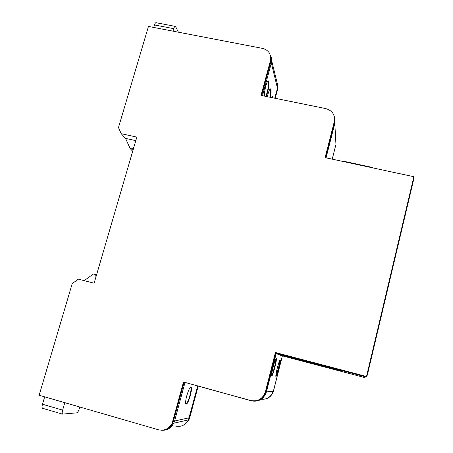 <?xml version="1.0" encoding="UTF-8"?>
<svg xmlns="http://www.w3.org/2000/svg" width="453" height="453" viewBox="0 0 453 453"><rect width="100%" height="100%" fill="white"/><g stroke="black" fill="none" stroke-linecap="round" stroke-linejoin="round"><path stroke-width="0.68" d="M342.502 371.562L287.213 356.285L342.502 371.562M337.021 370.214L280.164 354.512L337.021 370.214M342.281 371.143L318.912 364.716L342.281 371.143M342.394 371.358L305.758 361.251L342.394 371.358M312.281 363.691L282.44 355.48L312.281 363.691M324.614 366.941L281.319 355.005L324.614 366.941M300.022 360.458L283.521 355.939L300.022 360.458M342.168 370.928L324.269 366.018L342.168 370.928M275.826 376.216L278.453 368.232L279.937 360.044M278.861 368.34C279.931 364.002 280.418 361.217 280.316 359.988C279.875 359.495 278.872 362.168 277.31 368C276.239 372.343 275.752 375.129 275.843 376.364C276.296 376.856 277.304 374.184 278.861 368.34M271.585 375.814C272.349 374.506 273.301 371.681 274.433 367.343C275.498 363.034 276.013 360.135 275.968 358.64M274.858 367.462C275.985 362.915 276.489 359.976 276.375 358.64C275.883 358.046 274.801 360.86 273.125 367.077C272.004 371.624 271.494 374.569 271.602 375.911C272.106 376.505 273.187 373.685 274.858 367.462M265.786 96.387L267.179 92.412C268.555 86.738 268.906 82.905 268.221 80.911L268.182 80.855M266.177 96.466L267.576 92.48C268.952 86.829 269.297 83.007 268.623 81.019C267.899 80.391 266.959 82.089 265.803 86.115C264.784 90.085 264.32 93.414 264.41 96.104M270.339 97.31C271.149 92.99 271.285 90.221 270.741 88.998C270.05 88.403 269.139 90.085 268.012 94.031L267.378 96.71M186.761 395.809C185.685 399.993 185.379 402.723 185.843 404.008C186.964 404.648 188.459 401.828 190.328 395.543C191.393 391.386 191.698 388.657 191.234 387.372C190.141 386.686 188.652 389.501 186.761 395.809M185.928 404.138C187.168 403.3 188.499 400.395 189.92 395.429C190.985 391.273 191.291 388.544 190.826 387.253L190.741 387.128M186.228 382.791L184.026 382.66L172.876 423.119C171.092 426.664 168.346 428.878 164.626 429.767M184.026 382.66L185.804 382.677M272.666 97.786L272.349 96.432M269.948 97.231C270.764 92.899 270.9 90.119 270.35 88.89L270.322 88.85M273.04 97.865L272.751 96.568L271.506 97.548M270.634 56.483L271.075 59.184L270.724 62.044L261.664 95.543M276.205 353.516L266.432 391.896L273.38 391.211L282.293 356.052L275.56 353.317L265.747 391.794C264.263 396.709 261.058 399.693 256.138 400.741M261.245 399.269C267.157 399.597 271.115 396.919 273.125 391.233M334.62 118.992L334.348 122.684L325.424 157.701M366.511 376.494L413.866 176.721L325.107 157.633L334.291 121.619C335.26 114.966 332.44 110.628 325.82 108.607L261.036 95.419L270.413 60.764L270.769 57.899C270.328 52.842 267.553 49.671 262.451 48.375L148.454 26.433L118.476 127.57L121.206 133.692L136.823 137.123L94.122 283.21L78.341 279.139L72.22 283.618L39.134 395.243L158.425 429.772C164.422 431.018 168.992 428.861 172.129 423.289L183.516 381.987L250.713 400.548C257.95 401.766 262.842 398.861 265.396 391.828L275.418 352.508L366.511 376.494L325.254 365.684L325.129 366.183L325.254 365.684M275.418 352.508L293.459 357.513M293.544 357.83L293.51 357.309L322.768 364.982L325.118 365.633L325.129 366.183M275.718 352.638L276.041 353.232L275.951 352.7M324.393 365.764L322.695 365.294M184.513 382.321L185.192 382.508M300.667 359.846L318.838 364.637L300.707 359.716M275.673 353.114L282.06 355.792L364.365 377.474L365.814 376.885L365.973 376.403M325.005 366.092L322.655 365.435L322.768 364.982M295.594 357.825L295.481 358.278L322.655 365.435M295.481 358.278L293.397 357.762M342.87 161.455L344.869 161.506L344.778 161.868M371.262 167.559L371.352 167.197L344.869 161.506M371.352 167.197L373.346 168.006M277.74 86.415L277.479 89.864L275.22 98.307M335.628 145.685L332.247 159.173M282.383 355.854L273.459 391.052C271.455 396.896 267.429 399.608 261.375 399.184M198.199 386.098L189.779 417.57L189.071 419.501L185.271 423.963M121.206 133.692L125.464 138.369L135.792 140.651M173.023 31.161L173.754 28.652C174.326 26.84 174.915 26.093 175.509 26.421L178.391 32.197M153.754 27.452L154.49 24.96C155.073 23.154 155.69 22.418 156.33 22.752L175.096 26.342M125.572 138.392L130.079 148.476L132.429 148.997L133.884 147.191M133.131 149.762L132.429 148.997M132.689 151.279L130.079 148.476M44.671 396.845L42.486 404.246C41.942 406.222 41.925 407.558 42.429 408.249L42.922 408.447M64.802 402.672L62.633 410.118C62.095 412.105 62.055 413.442 62.514 414.121L76.721 412.842C77.673 412.496 78.55 411.075 79.354 408.583L79.807 407.015M84.218 280.656L93.301 274.008L95.685 274.62L95.951 276.947M96.529 274.982L95.685 274.62M184.915 382.785L174.586 421.013L172.921 421.148M189.235 417.762L174.586 421.013L173.782 423.193C170.917 428.464 166.625 430.797 160.911 430.191M175.447 426.047C181.149 427.224 185.47 425.174 188.425 419.897L197.701 385.962M169.382 427.524L168.624 427.711M274.739 98.21L277.332 88.675M270.413 60.764L271.341 62.967L277.429 88.159L277.763 85.447L276.834 81.546M271.234 57.157L271.704 60.034L271.341 62.967L262.491 95.713M276.171 353.504L266.432 391.896C263.799 399.144 258.754 402.139 251.29 400.882L251.149 400.656M184.728 382.377L251.16 400.729C258.578 401.981 263.657 399.036 266.392 391.896L265.396 391.828M332.213 159.162L335.95 144.422L334.818 123.471L326.064 157.842M334.291 121.619L334.818 123.471L334.886 118.392M325.135 366.171L365.814 376.885L366.953 376.211L368.159 371.545L367.717 371.409M413.804 178.561L413.125 181.783L412.734 181.483M413.125 181.783L368.159 371.545L413.119 181.738L413.629 177.729M293.572 357.853L276.041 353.232M277.259 88.952L277.479 89.864M189.258 417.683L189.779 417.57M154.49 24.96L173.754 28.652M42.486 404.246L62.633 410.118M276.375 358.64L276.053 358.527M190.826 387.253L191.234 387.372M162.129 430.191C167.282 430.18 171.166 427.853 173.782 423.193L188.425 419.897L197.746 385.973M270.741 88.998L270.35 88.89M272.751 96.568L272.372 96.461M268.623 81.019L268.221 80.911M274.778 98.216L277.446 88.256L277.763 85.447L270.22 54.875M334.325 116.568L334.807 123.38L326.024 157.831M325.163 366.052L365.86 376.771L366.919 376.007L368.147 371.539M293.414 357.689L276.007 353.221M325.095 365.622L324.982 366.081M277.706 86.84L277.797 87.231M172.129 423.289L172.876 423.119M270.769 57.899L271.075 59.184M188.556 419.62L189.071 419.501M42.429 408.249L62.514 414.121"/></g></svg>
